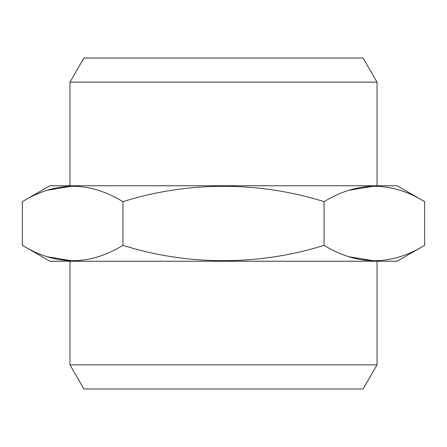 <?xml version="1.0" encoding="UTF-8"?>
<svg xmlns="http://www.w3.org/2000/svg" width="447" height="447" viewBox="0 0 447 447"><rect width="100%" height="100%" fill="white"/><g stroke="black" fill="none" stroke-linecap="round" stroke-linejoin="round"><path stroke-width="0.67" d="M122.925 245.347C188.187 265.887 259.215 265.674 324.075 245.347L324.075 201.653C259.215 181.326 188.187 181.113 122.925 201.653C89.489 181.214 55.964 181.214 22.35 201.653L22.35 245.347C55.964 265.786 89.489 265.786 122.925 245.347L122.925 201.653M47.304 190.26L72.638 186.092M47.304 256.74L72.638 260.908M349.029 190.26L374.362 186.092M22.35 245.347L49.88 261.244L397.12 261.244L424.65 245.347L424.65 201.653C391.214 181.214 357.689 181.214 324.075 201.653M349.029 256.74L374.362 260.908M424.65 245.347C391.214 265.786 357.689 265.786 324.075 245.347M69.967 364.853L377.033 364.853L363.098 388.991L83.902 388.991L69.967 364.853L69.967 261.244M22.35 201.653L49.88 185.756L397.12 185.756L424.65 201.653M69.967 82.147L83.902 58.009L363.098 58.009L377.033 82.147L69.967 82.147L69.967 185.756M377.033 364.853L377.033 261.244M377.033 185.756L377.033 82.147"/></g></svg>
